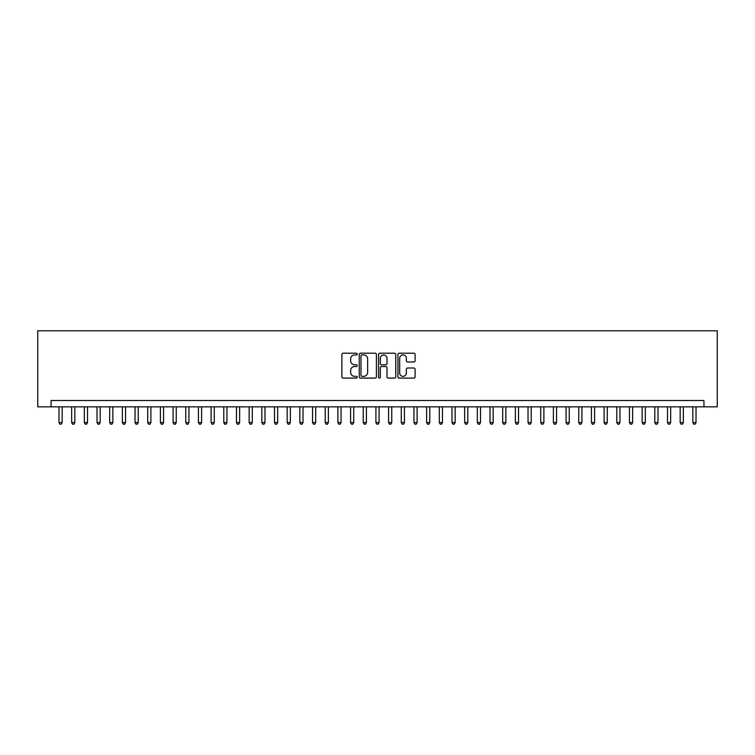 <?xml version="1.0" encoding="UTF-8"?>
<svg xmlns="http://www.w3.org/2000/svg" width="755" height="755" viewBox="0 0 755 755"><rect width="100%" height="100%" fill="white"/><g stroke="black" fill="none" stroke-linecap="round" stroke-linejoin="round"><path stroke-width="1.13" d="M357.219 354.076A0.868 0.868 0 0 0 356.351 353.208L343.129 353.208A1.246 1.246 0 0 0 341.883 354.444L341.883 376.849A1.246 1.246 0 0 0 343.129 378.095L356.351 378.095A0.868 0.868 0 0 0 357.219 377.217A0.868 0.868 0 0 0 356.351 376.349L354.633 376.349A3.983 3.983 0 0 1 350.65 372.366L350.65 370.497A3.983 3.983 0 0 1 354.633 366.515L356.351 366.515A0.868 0.868 0 0 0 357.219 365.647A0.868 0.868 0 0 0 356.351 364.778L354.633 364.778A3.983 3.983 0 0 1 350.65 360.796L350.65 358.927A3.983 3.983 0 0 1 354.633 354.944L356.351 354.944A0.868 0.868 0 0 0 357.219 354.076M413.863 361.975A1.246 1.246 0 0 0 415.108 360.73L415.108 354.444A1.246 1.246 0 0 0 413.863 353.208L399.187 353.208A1.246 1.246 0 0 0 397.942 354.444L397.942 376.849A1.246 1.246 0 0 0 399.187 378.095L413.863 378.095A1.246 1.246 0 0 0 415.108 376.849L415.108 369.252A1.246 1.246 0 0 0 413.863 368.015L407.587 368.015A1.246 1.246 0 0 0 406.341 369.252L406.341 373.017A3.331 3.331 0 0 1 403.01 376.349A3.331 3.331 0 0 1 399.678 373.017L399.678 358.276A3.331 3.331 0 0 1 403.01 354.944A3.331 3.331 0 0 1 406.341 358.276L406.341 360.73A1.246 1.246 0 0 0 407.587 361.975L413.863 361.975M703.943 406.851L717.25 406.851L717.25 330.784L37.75 330.784L37.75 406.851L703.943 406.851L703.943 400.509L51.057 400.509L51.057 406.851M376.415 354.444A1.246 1.246 0 0 0 375.169 353.208L360.484 353.208A1.246 1.246 0 0 0 359.238 354.444L359.238 376.849A1.246 1.246 0 0 0 360.484 378.095L375.169 378.095A1.246 1.246 0 0 0 376.415 376.849L376.415 354.444M379.831 353.208L394.516 353.208A1.246 1.246 0 0 1 395.762 354.444L395.762 376.849A1.246 1.246 0 0 1 394.516 378.095L388.23 378.095A1.246 1.246 0 0 1 386.985 376.849L386.985 367.76A1.246 1.246 0 0 0 385.748 366.515L381.577 366.515A1.246 1.246 0 0 0 380.331 367.76L380.331 377.217A0.868 0.868 0 0 1 379.463 378.095A0.868 0.868 0 0 1 378.585 377.217L378.585 354.444A1.246 1.246 0 0 1 379.831 353.208M361.853 354.944A0.868 0.868 0 0 0 360.984 355.813L360.984 375.48A0.868 0.868 0 0 0 361.853 376.349L363.655 376.349A3.983 3.983 0 0 0 367.638 372.366L367.638 358.927A3.983 3.983 0 0 0 363.655 354.944L361.853 354.944M386.985 358.332A3.331 3.331 0 0 0 383.663 355.01A3.331 3.331 0 0 0 380.331 358.332L380.331 363.532A1.246 1.246 0 0 0 381.577 364.778L385.748 364.778A1.246 1.246 0 0 0 386.985 363.532L386.985 358.332M58.984 406.851L58.984 422.564L62.155 422.564L62.155 406.851M62.155 422.564L61.202 424.216L59.938 424.216L58.984 422.564M71.659 406.851L71.659 422.564L74.83 422.564L74.83 406.851M74.83 422.564L73.877 424.216L72.612 424.216L71.659 422.564M84.343 406.851L84.343 422.564L87.504 422.564L87.504 406.851M87.504 422.564L86.561 424.216L85.287 424.216L84.343 422.564M97.017 406.851L97.017 422.564L100.188 422.564L100.188 406.851M100.188 422.564L99.235 424.216L97.971 424.216L97.017 422.564M109.692 406.851L109.692 422.564L112.863 422.564L112.863 406.851M112.863 422.564L111.91 424.216L110.645 424.216L109.692 422.564M122.367 406.851L122.367 422.564L125.538 422.564L125.538 406.851M125.538 422.564L124.584 424.216L123.32 424.216L122.367 422.564M135.051 406.851L135.051 422.564L138.222 422.564L138.222 406.851M138.222 422.564L137.268 424.216L135.994 424.216L135.051 422.564M147.725 406.851L147.725 422.564L150.896 422.564L150.896 406.851M150.896 422.564L149.943 424.216L148.678 424.216L147.725 422.564M160.4 406.851L160.4 422.564L163.571 422.564L163.571 406.851M163.571 422.564L162.618 424.216L161.353 424.216L160.4 422.564M173.084 406.851L173.084 422.564L176.245 422.564L176.245 406.851M176.245 422.564L175.302 424.216L174.028 424.216L173.084 422.564M185.758 406.851L185.758 422.564L188.929 422.564L188.929 406.851M188.929 422.564L187.976 424.216L186.712 424.216L185.758 422.564M198.433 406.851L198.433 422.564L201.604 422.564L201.604 406.851M201.604 422.564L200.651 424.216L199.386 424.216L198.433 422.564M211.107 406.851L211.107 422.564L214.278 422.564L214.278 406.851M214.278 422.564L213.325 424.216L212.061 424.216L211.107 422.564M223.791 406.851L223.791 422.564L226.962 422.564L226.962 406.851M226.962 422.564L226.009 424.216L224.735 424.216L223.791 422.564M236.466 406.851L236.466 422.564L239.637 422.564L239.637 406.851M239.637 422.564L238.684 424.216L237.419 424.216L236.466 422.564M249.141 406.851L249.141 422.564L252.312 422.564L252.312 406.851M252.312 422.564L251.358 424.216L250.094 424.216L249.141 422.564M261.825 406.851L261.825 422.564L264.986 422.564L264.986 406.851M264.986 422.564L264.042 424.216L262.768 424.216L261.825 422.564M274.499 406.851L274.499 422.564L277.67 422.564L277.67 406.851M277.67 422.564L276.717 424.216L275.452 424.216L274.499 422.564M287.174 406.851L287.174 422.564L290.345 422.564L290.345 406.851M290.345 422.564L289.392 424.216L288.127 424.216L287.174 422.564M299.848 406.851L299.848 422.564L303.019 422.564L303.019 406.851M303.019 422.564L302.066 424.216L300.801 424.216L299.848 422.564M312.532 406.851L312.532 422.564L315.694 422.564L315.694 406.851M315.694 422.564L314.75 424.216L313.476 424.216L312.532 422.564M325.207 406.851L325.207 422.564L328.378 422.564L328.378 406.851M328.378 422.564L327.425 424.216L326.16 424.216L325.207 422.564M337.881 406.851L337.881 422.564L341.052 422.564L341.052 406.851M341.052 422.564L340.099 424.216L338.835 424.216L337.881 422.564M350.565 406.851L350.565 422.564L353.727 422.564L353.727 406.851M353.727 422.564L352.783 424.216L351.509 424.216L350.565 422.564M363.24 406.851L363.24 422.564L366.411 422.564L366.411 406.851M366.411 422.564L365.458 424.216L364.193 424.216L363.24 422.564M375.914 406.851L375.914 422.564L379.086 422.564L379.086 406.851M379.086 422.564L378.132 424.216L376.868 424.216L375.914 422.564M388.589 406.851L388.589 422.564L391.76 422.564L391.76 406.851M391.76 422.564L390.807 424.216L389.542 424.216L388.589 422.564M401.273 406.851L401.273 422.564L404.435 422.564L404.435 406.851M404.435 422.564L403.491 424.216L402.217 424.216L401.273 422.564M413.948 406.851L413.948 422.564L417.119 422.564L417.119 406.851M417.119 422.564L416.165 424.216L414.901 424.216L413.948 422.564M426.622 406.851L426.622 422.564L429.793 422.564L429.793 406.851M429.793 422.564L428.84 424.216L427.575 424.216L426.622 422.564M439.306 406.851L439.306 422.564L442.468 422.564L442.468 406.851M442.468 422.564L441.524 424.216L440.25 424.216L439.306 422.564M451.981 406.851L451.981 422.564L455.152 422.564L455.152 406.851M455.152 422.564L454.199 424.216L452.934 424.216L451.981 422.564M464.655 406.851L464.655 422.564L467.826 422.564L467.826 406.851M467.826 422.564L466.873 424.216L465.608 424.216L464.655 422.564M477.33 406.851L477.33 422.564L480.501 422.564L480.501 406.851M480.501 422.564L479.548 424.216L478.283 424.216L477.33 422.564M490.014 406.851L490.014 422.564L493.175 422.564L493.175 406.851M493.175 422.564L492.232 424.216L490.958 424.216L490.014 422.564M502.688 406.851L502.688 422.564L505.859 422.564L505.859 406.851M505.859 422.564L504.906 424.216L503.642 424.216L502.688 422.564M515.363 406.851L515.363 422.564L518.534 422.564L518.534 406.851M518.534 422.564L517.581 424.216L516.316 424.216L515.363 422.564M528.038 406.851L528.038 422.564L531.209 422.564L531.209 406.851M531.209 422.564L530.265 424.216L528.991 424.216L528.038 422.564M540.722 406.851L540.722 422.564L543.893 422.564L543.893 406.851M543.893 422.564L542.939 424.216L541.675 424.216L540.722 422.564M553.396 406.851L553.396 422.564L556.567 422.564L556.567 406.851M556.567 422.564L555.614 424.216L554.349 424.216L553.396 422.564M566.071 406.851L566.071 422.564L569.242 422.564L569.242 406.851M569.242 422.564L568.288 424.216L567.024 424.216L566.071 422.564M578.755 406.851L578.755 422.564L581.916 422.564L581.916 406.851M581.916 422.564L580.972 424.216L579.698 424.216L578.755 422.564M591.429 406.851L591.429 422.564L594.6 422.564L594.6 406.851M594.6 422.564L593.647 424.216L592.382 424.216L591.429 422.564M604.104 406.851L604.104 422.564L607.275 422.564L607.275 406.851M607.275 422.564L606.322 424.216L605.057 424.216L604.104 422.564M616.778 406.851L616.778 422.564L619.949 422.564L619.949 406.851M619.949 422.564L619.006 424.216L617.732 424.216L616.778 422.564M629.462 406.851L629.462 422.564L632.633 422.564L632.633 406.851M632.633 422.564L631.68 424.216L630.416 424.216L629.462 422.564M642.137 406.851L642.137 422.564L645.308 422.564L645.308 406.851M645.308 422.564L644.355 424.216L643.09 424.216L642.137 422.564M654.812 406.851L654.812 422.564L657.983 422.564L657.983 406.851M657.983 422.564L657.029 424.216L655.765 424.216L654.812 422.564M667.495 406.851L667.495 422.564L670.657 422.564L670.657 406.851M670.657 422.564L669.713 424.216L668.439 424.216L667.495 422.564M680.17 406.851L680.17 422.564L683.341 422.564L683.341 406.851M683.341 422.564L682.388 424.216L681.123 424.216L680.17 422.564M692.845 406.851L692.845 422.564L696.016 422.564L696.016 406.851M696.016 422.564L695.062 424.216L693.798 424.216L692.845 422.564"/></g></svg>
